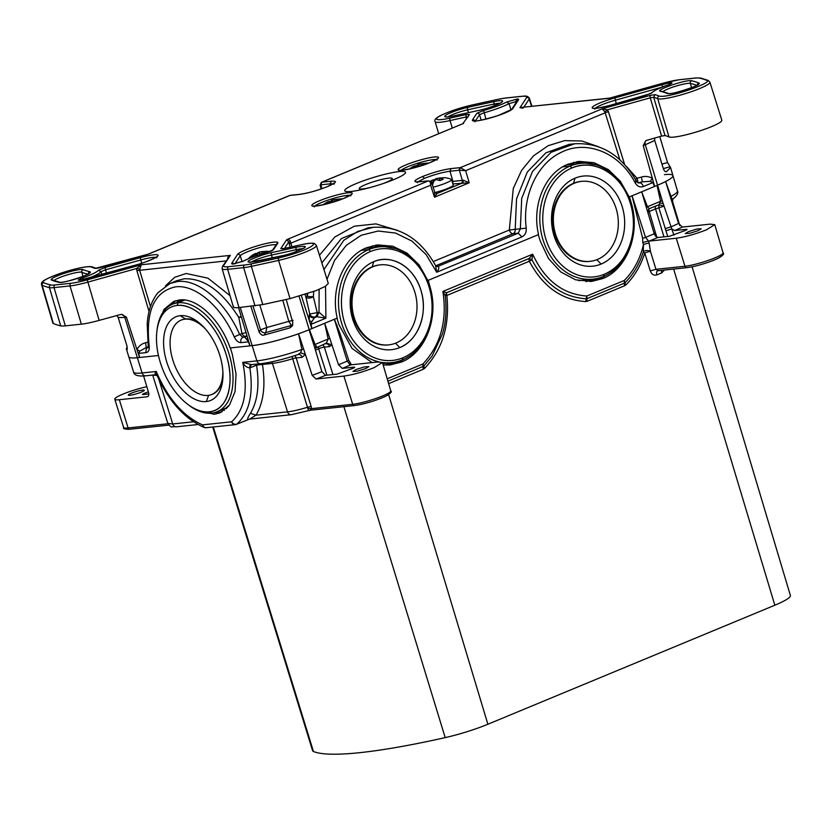 <?xml version="1.0" encoding="UTF-8"?>
<svg xmlns="http://www.w3.org/2000/svg" width="832" height="832" viewBox="0 0 832 832"><rect width="100%" height="100%" fill="white"/><g stroke="black" fill="none" stroke-linecap="round" stroke-linejoin="round"><path stroke-width="1.25" d="M181.272 299.853A60.33 34.778 -112.5 0 0 180.097 301.059M224.713 408.606A60.33 34.778 -112.5 0 0 226.418 408.626M227.604 406.505A58.219 33.561 -112.5 0 0 228.467 406.39M184.288 299.978A58.219 33.561 -112.5 0 0 183.633 300.498M384.769 365.113A60.33 48.599 84 0 0 390.406 363.241A60.33 48.599 84 0 0 391.82 362.627M379.631 246.834A60.33 48.599 84 0 0 372.237 245.877M373.235 248.04A58.219 46.894 84 0 0 365.071 248.414A58.219 46.894 84 0 1 366.943 248.175L379.413 246.854A58.219 46.894 84 0 0 368.753 249.579A58.219 46.894 84 0 0 355.836 348.119A58.219 46.894 84 0 0 379.049 361.889A58.219 46.894 -96 0 1 355.836 348.119A58.219 46.894 -96 0 1 368.753 249.579A58.219 46.894 -96 0 1 429.458 286.53A58.219 46.894 -96 0 1 402.272 359.923A58.219 46.894 84 0 0 431.111 293.103A58.219 46.894 84 0 0 379.413 246.854M382.699 363.418A58.219 46.894 84 0 0 385.32 362.783M188.115 404.602A58.219 33.561 -112.5 0 0 211.619 413.13A58.219 33.561 -112.5 0 0 217.162 411.736A58.219 33.561 -112.5 0 0 227.635 349.7A58.219 33.561 -112.5 0 0 178.1 302.786L184.746 300.03L178.1 302.786A58.219 33.561 -112.5 0 0 172.557 304.19A58.219 33.561 -112.5 0 0 157.082 329.784M361.369 250.359L368.753 249.579L361.369 250.359M315.12 349.045L321.88 371.644L325.52 375.346L337.116 374.119L352.269 368.586C354.817 367.598 355.347 367.13 353.86 367.182L342.264 368.399L350.875 364.832L377.874 361.982L382.418 362.492A58.219 46.894 84 0 0 391.612 362.648A58.219 46.894 84 0 0 402.272 359.923A58.219 46.894 -96 0 1 382.429 362.502L374.15 367.63C363.054 371.998 352.966 374.806 343.907 376.074L316.004 379.018L312.187 375.357L305.365 354.38L300.529 352.799L297.794 354.64C299.79 354.068 301.267 354.952 302.203 357.292L305.365 354.38L303.628 349.024L301.881 349.492L300.529 352.799M156.957 330.637L157.186 328.91A58.219 33.561 67.5 0 1 178.1 302.786L177.112 305.458A56.098 32.334 -112.5 0 0 172.702 388.222A56.098 32.334 -112.5 0 0 209.414 411.788A56.098 32.334 -112.5 0 0 226.325 355.139A56.098 32.334 -112.5 0 0 177.112 305.458C194.553 302.869 218.15 326.685 226.325 355.139C235.414 383.5 227.302 410.654 209.414 411.788L211.619 413.13A58.219 33.561 67.5 0 1 188.802 405.142L187.429 404.092A56.098 32.334 67.5 0 1 172.702 388.222A56.098 32.334 67.5 0 1 156.957 330.637A56.098 32.334 67.5 0 1 177.112 305.458L178.1 302.786A58.219 33.561 67.5 0 1 229.174 354.349A58.219 33.561 67.5 0 1 211.619 413.13L209.414 411.788A56.098 32.334 67.5 0 1 187.429 404.092M402.917 357.791L402.272 359.923L402.917 357.791A56.098 45.188 -96 0 1 358.166 346.414A56.098 45.188 -96 0 1 370.604 251.462L368.753 249.579L370.604 251.462A56.098 45.188 -96 0 1 429.104 287.061A56.098 45.188 -96 0 1 402.917 357.791A56.098 45.188 84 0 0 429.104 287.061A56.098 45.188 84 0 0 370.604 251.462A56.098 45.188 84 0 0 358.166 346.414A56.098 45.188 84 0 0 402.917 357.791M176.665 382.522A45.302 26.114 -112.5 0 0 206.305 401.554A45.302 26.114 -112.5 0 0 219.96 355.815A45.302 26.114 -112.5 0 0 180.222 315.692A45.302 26.114 -112.5 0 0 176.665 382.522A45.302 26.114 -112.5 0 0 206.305 401.554A45.302 26.114 -112.5 0 0 222.581 381.222A45.302 26.114 -112.5 0 0 197.974 321.901A45.302 26.114 -112.5 0 0 180.222 315.692A45.302 26.114 -112.5 0 0 176.665 382.522M363.667 338.374A45.302 36.494 84 0 0 399.807 347.558A45.302 36.494 84 0 0 420.95 290.441A45.302 36.494 84 0 0 373.714 261.695A45.302 36.494 84 0 0 363.667 338.374A45.302 36.494 84 0 0 399.807 347.558C418.257 340.569 428.397 313.186 420.95 290.441C414.45 267.301 391.81 253.521 373.714 261.695A45.302 36.494 84 0 0 363.667 338.374M199.67 323.274A40.217 23.182 -112.5 0 0 185.515 318.916L180.222 315.692L185.515 318.916A40.217 23.182 -112.5 0 0 181.532 319.946M208.603 395.346L206.305 401.554L208.603 395.346M212.347 394.254A40.217 23.182 -112.5 0 0 222.81 379.059M379.808 264.909A40.217 32.396 84 0 0 372.185 266.822L373.714 261.695L372.185 266.822A40.217 32.396 84 0 0 363.262 334.901A40.217 32.396 84 0 0 388.232 344.916M395.502 343.21L399.807 347.558L395.502 343.21M586.092 281.611A60.33 48.599 84 0 0 591.739 279.739A60.33 48.599 84 0 0 593.154 279.126M580.965 163.332A60.33 48.599 84 0 0 573.56 162.375M574.558 164.528A58.219 46.894 84 0 0 566.394 164.913A58.219 46.894 84 0 1 568.266 164.663L580.746 163.353A58.219 46.894 84 0 0 570.076 166.078A58.219 46.894 84 0 0 557.17 264.618A58.219 46.894 84 0 0 592.935 279.146A58.219 46.894 84 0 0 603.606 276.422A58.219 46.894 84 0 0 632.445 209.602A58.219 46.894 84 0 0 580.746 163.353M592.935 279.146L580.455 280.457A58.219 46.894 84 0 1 578.552 280.613A58.219 46.894 84 0 0 586.643 279.282M562.702 166.858L570.076 166.078A58.219 46.894 -96 0 1 630.781 203.029A58.219 46.894 -96 0 1 603.606 276.422A58.219 46.894 -96 0 1 557.17 264.618A58.219 46.894 -96 0 1 570.076 166.078L562.702 166.858M604.24 274.279L603.606 276.422L604.24 274.279A56.098 45.188 -96 0 1 559.499 262.912A56.098 45.188 -96 0 1 571.938 167.95L570.076 166.078L571.938 167.95C594.339 157.841 622.388 174.907 630.427 203.559C639.642 231.722 627.089 265.626 604.24 274.279A56.098 45.188 84 0 0 630.427 203.559A56.098 45.188 84 0 0 571.938 167.95A56.098 45.188 84 0 0 559.499 262.912A56.098 45.188 84 0 0 604.24 274.279M601.13 264.056A45.302 36.494 84 0 0 622.284 206.939A45.302 36.494 84 0 0 575.047 178.183A45.302 36.494 84 0 0 565.001 254.862A45.302 36.494 84 0 0 601.13 264.056A45.302 36.494 84 0 0 622.284 206.939A45.302 36.494 84 0 0 575.047 178.183A45.302 36.494 84 0 0 565.001 254.862A45.302 36.494 84 0 0 601.13 264.056L596.835 259.709L601.13 264.056M581.131 181.407A40.217 32.396 84 0 0 573.518 183.31L575.047 178.183L573.518 183.31A40.217 32.396 84 0 0 564.595 251.399A40.217 32.396 84 0 0 589.555 261.404M221.468 409.947L224.338 410.384M389.012 365.009L393.994 362.326M398.029 361.41L393.411 364.062M214.178 412.693L221.957 411.913M196.737 410.082L214.271 414.294L220.002 412.849L229.486 405.038L235.05 391.57L236.049 374.046L232.367 354.536L230.381 347.932L252.148 345.634C264.794 344.042 280.27 340.09 298.563 333.767L303.628 349.024M377.374 244.941L366.61 247.738C343.71 256.526 330.179 288.922 337.241 318.063L309.057 329.753A42.338 5.824 163.1 0 1 298.657 333.736M298.563 333.767L301.891 349.492A42.193 5.814 -16.9 0 1 256.901 360.88L252.148 345.634C265.044 344.417 292.313 336.804 309.057 329.753L314.839 348.098L316.066 345.686L315.058 344.448L313.934 345.072M324.698 323.263L329.826 338.478L328.162 339.009L324.698 323.263L309.317 329.649M324.782 323.232L334.433 319.228L340.194 334.017M372.102 362.596L352.04 348.431L338.998 324.771L336.939 318.188L334.433 319.228M671.226 199.67L671.871 198.775L665.631 181.584L678.569 223.392L682.334 227.074L710.226 224.13L714.771 224.64L706.503 229.788C695.396 234.146 685.318 236.964 676.25 238.222L649.262 241.072A4.233 2.444 67.5 0 1 648.513 240.978L645.538 237.401L642.647 238.316L632.008 195.801L629.512 196.841L631.394 203.497C640.588 233.636 626.891 269.381 602.628 278.595L591.583 281.414L575.63 279.833L560.747 271.939L548.548 258.606L540.332 241.27L538.262 234.686L428.178 280.342L430.061 286.998C439.254 317.138 425.568 352.882 401.294 362.097L390.25 364.926L383.167 365.019M329.826 338.478L338.52 364.749L347.214 361.14L336.263 325.478L337.033 325.031M334.35 319.259L336.263 325.478M315.162 349.18L299.083 296.317M388.69 365.05L398.174 362.43L406.068 358.114M647.878 212.566L654.233 233.792L645.538 237.401L632.091 195.77L641.67 191.797L647.878 212.566L649.251 211.515A4.233 2.444 67.5 0 1 649.095 208.728L647.4 206.596L641.67 191.797M648.502 240.978L642.814 242.57L643.458 244.66A4.233 0.634 163 0 1 649.147 243.069L648.502 240.978M676.25 238.222L684.986 266.25A2.122 1.706 84 0 0 686.806 267.675C696.883 266.167 707.096 263.162 717.454 258.648C722.779 255.726 724.651 253.781 723.07 252.824A22.246 3.068 163.1 0 1 714.896 257.899A22.246 3.068 163.1 0 1 687.419 265.918A22.246 3.068 163.1 0 1 684.986 266.25L655.97 269.308L650.291 270.91L644.769 253.032C640.734 265.772 634.442 276.39 625.882 284.908A4.233 2.101 45.4 0 1 625.05 282.693L624.229 280.509L586.789 296.036C562.827 294.31 544.783 280.363 532.678 254.186L529.173 258.471A4.233 2.444 67.5 0 0 529.329 261.258L446.846 295.464L445.224 295.734L442.894 291.429L446.69 292.677L445.224 295.734C446.836 310.045 445.858 322.889 442.302 334.266L431.943 356.304L423.79 366.132L422.968 363.938C440.69 344.916 447.335 320.746 442.894 291.429L532.678 254.186L531.939 259.771L529.329 261.258C542.838 286.634 561.631 300.071 585.718 301.558L587.174 301.288A4.233 2.444 67.5 0 1 586.976 298.657A2.725 2.194 -95.6 0 1 586.258 298.792L586.789 296.036L586.976 298.657L624.416 283.13L624.229 280.509C633.62 271.086 640.026 259.137 643.458 244.66L643.292 251.878L644.769 253.032A4.233 0.624 162.8 0 1 650.458 251.43L649.147 243.069M349.43 364.385A4.233 0.593 163.8 0 1 350.834 363.678L351.156 364.801M350.875 364.832A4.233 2.444 67.5 0 1 350.126 364.738L347.214 361.14L348.712 360.235L340.194 334.027L339.082 334.662M318.375 346.84L318.646 348.754A4.233 0.655 162.6 0 1 324.324 347.121L329.576 346.57L331.947 344.885L326.352 343.117L328.162 339.009L315.058 344.448L309.4 329.618M342.264 368.399L338.52 364.749M326.352 343.117L315.401 348.223L316.67 347.131L316.066 345.686M206.939 427.513C204.942 428.085 203.466 427.201 202.53 424.861L204.173 427.44A4.233 4.233 0 0 0 206.159 427.71L235.258 424.653A4.233 3.411 -96 0 0 236.038 424.455A4.233 2.434 -113.1 0 0 236.444 424.351A4.233 2.434 -113.1 0 0 236.798 424.133C249.309 412.89 253.666 394.15 249.87 367.921L251.316 364.582L242.757 362.367L256.901 360.88A4.233 3.411 84 0 0 260.52 363.73C270.733 362.492 283.358 359.403 298.428 354.474L297.794 354.64M663.957 236.85L655.543 208.905L649.251 211.515L655.429 232.742L654.233 233.792L655.512 236.205L657.873 237.494L669.469 236.278L684.622 230.734C687.159 229.746 687.7 229.278 686.213 229.33L674.617 230.547L671.934 228.946L665.933 230.724L658.84 207.771L659.027 204.724L649.095 208.728L647.525 211.39M354.713 367.276L353.86 367.182L354.068 367.817M365.799 368.514L357.531 371.114L352.914 371.446L355.971 369.543L364.229 366.943L368.867 366.6L365.799 368.514M250.91 364.676L260.52 363.73M687.066 229.424L686.213 229.33L686.421 229.975M698.152 230.662L689.884 233.262L685.266 233.605L688.324 231.702L696.582 229.102L701.21 228.758L698.152 230.662M212.701 427.024L312.614 750.745A42.338 5.824 -16.9 0 0 313.446 751.494A254.03 34.975 -16.9 0 0 359.767 752.669A254.03 34.975 -16.9 0 0 445.203 737.62A42.338 5.824 -16.9 0 0 487.874 724.246L774.842 605.218A42.338 5.824 -16.9 0 0 790.4 595.535L692.099 266.812M249.465 419.11L291.158 414.721A4.233 3.411 -96 0 1 287.529 411.871C292.75 411.268 299.458 409.718 307.642 407.222L311.137 406.422L311.584 408.626L307.798 408.356L292.708 358.717C284.45 361.223 277.68 362.783 272.418 363.397L262.434 364.447A4.233 3.411 84 0 0 262.059 363.542M311.137 406.422L296.171 357.926A4.233 0.624 162.8 0 0 292.708 358.717L292.053 356.512M387.93 381.212L423.79 366.132L424.622 368.337C442.51 349.43 449.914 325.146 446.846 295.464A4.233 2.444 67.5 0 1 446.815 295.339A4.233 2.444 67.5 0 1 446.69 292.677L529.173 258.471L531.939 259.771C544.898 284.315 563.004 297.315 586.258 298.792L585.718 301.558M667.732 236.454L665.933 230.724M655.387 206.118A4.233 2.444 67.5 0 0 655.543 208.905L663.998 206.149L659.027 204.724L660.514 201.167L657.051 185.422L641.753 191.766M672.121 202.54L672.526 201.344L679.817 225.711M625.882 284.908L624.603 285.761A4.233 2.444 67.5 0 1 624.416 283.13A2.725 2.194 -95.6 0 0 625.05 282.693C633.318 274.456 639.392 264.191 643.292 251.878A4.233 2.246 -177 0 1 650.458 251.43L655.97 269.308L658.164 270.629M673.899 235.165L662.178 200.626L646.277 207.22M671.871 198.775L671.84 199.503C674.669 198.047 679.203 193.7 677.456 190.923A42.193 5.814 163.1 0 1 670.966 196.404L670.374 196.903M665.621 181.532A42.338 5.824 163.1 0 1 657.384 185.276L654.618 186.43L653.463 182.291L652.839 182.603L654.566 186.451L629.21 196.966L620.412 181.366L608.317 169.582L594.058 162.708L579.01 161.408L567.944 164.237C545.033 173.025 531.502 205.421 538.564 234.562L427.877 280.467L419.089 264.878L406.983 253.084L392.735 246.21L377.676 244.91M143.634 375.991L148.585 392.579C149.136 395.023 148.678 396.427 147.212 396.781L147.774 396.614M148.169 396.323A47.341 6.521 163.1 0 0 147.212 396.781L119.319 399.724A22.506 3.099 -16.9 0 1 114.774 399.225A22.506 3.099 -16.9 0 1 123.042 394.077A22.506 3.099 -16.9 0 1 146.827 386.724M148.356 391.82L144.924 393.12C142.376 394.108 141.846 394.576 143.333 394.524L142.48 394.43M144.924 393.12L145.267 394.326M148.824 393.952L143.333 394.524M131.394 393.193A8.341 1.144 163.1 0 1 139.641 390.593A8.341 1.144 163.1 0 1 144.279 390.25A8.341 1.144 163.1 0 1 141.222 392.163A8.341 1.144 163.1 0 1 132.943 394.763A8.341 1.144 163.1 0 1 128.326 395.096A8.341 1.144 163.1 0 1 131.394 393.193M662.178 200.626L657.384 185.276A42.338 5.824 -16.9 0 0 672.942 175.604A42.338 5.824 -16.9 0 0 664.394 174.647M343.907 376.074L352.695 404.3L311.584 408.626L310.17 410.176C309.13 411.008 308.339 410.394 307.798 408.356M157.154 375.617L155.834 374.743L145.735 375.814A4.233 3.411 -96 0 1 142.106 372.965A42.193 5.814 163.1 0 1 133.588 372.029L128.804 356.782A42.338 5.824 -16.9 0 0 137.363 357.718L124.758 317.283A4.233 3.411 84 0 0 121.576 314.423L126.381 317.106L138.195 353.413L146.141 352.612C148.585 352.082 149.583 349.835 149.167 345.873L148.179 345.207L147.202 323.648C148.086 311.022 151.601 300.768 157.758 292.885L170.092 283.442L177.549 281.559C198.276 278.762 225.482 301.954 239.616 334.454L234.25 336.908C236.132 340.725 238.368 342.628 240.958 342.628L248.362 341.848L249.985 345.862L248.758 341.765L246.948 339.841L247.603 337.896L247.853 338.707M156.499 374.556C154.69 374.629 154.596 373.599 156.25 371.467L142.106 372.965L137.363 357.718L158.454 355.503L139.568 357.49L138.736 353.392L139.807 351.114L136.937 349.544C138.871 345.956 141.742 343.699 145.548 342.774L146.266 347.506L139.807 351.114M590.335 281.507L595.317 278.814M594.745 280.561L599.352 277.898M249.621 419.068L247.728 419.598C247.27 418.891 248.186 416.78 250.463 413.296L256.006 415.189L249.621 419.068L236.798 424.133A4.233 3.422 -129.2 0 1 231.639 421.803C244.566 409.874 248.279 390.062 242.757 362.367C244.348 365.706 246.709 367.567 249.85 367.931M271.627 361.868A4.233 3.411 84 0 1 272.418 363.397L287.529 411.871L256.006 415.189C263.557 402.407 265.699 385.497 262.434 364.447L256.547 365.154C259.646 385.122 257.618 401.17 250.463 413.296M204.173 427.44C184.652 418.85 168.958 401.534 157.102 375.492L156.25 371.467C167.794 398.528 183.227 416.333 202.53 424.861L231.639 421.803A4.233 3.411 -96 0 0 235.258 424.653A4.233 4.233 0 0 0 236.444 424.351L249.475 419.11M665.673 181.501A42.338 5.824 -16.9 0 0 672.942 175.604L670.582 167.554L666.37 171.725M655.429 232.742L656.219 235.196A4.233 0.551 -15.9 0 0 655.127 235.685M316.67 347.131L315.463 347.984M607.402 274.602L599.508 278.918L590.013 281.549M576.888 161.689L582.223 163.228M587.101 163.218L581.963 161.564M240.24 307.445L252.148 345.634L230.142 347.953C220.345 319.571 196.997 297.482 179.442 299.967L173.701 301.423L164.133 309.254L158.392 322.754M311.886 328.588L311.106 324.345L311.771 321.745L314.496 317.678C312 318.126 310.253 317.179 309.265 314.829L309.317 320.674L311.771 321.745M169.603 305.718L175.739 300.706M176.987 302.349L178.651 300.071M636.438 181.21L638.862 183.019L642.034 181.834L650.312 181.334L652.839 182.603L643.344 186.534C640.047 187.616 637.322 186.399 635.201 182.915C619.632 152.578 586.092 139.038 560.466 152.734C536.817 164.133 522.153 196.425 526.23 228.103L520.354 228.79L521.716 198.338L532.511 171.475L551.075 152.308L574.558 143.78C600.704 142.428 621.338 154.898 636.438 181.21L635.554 181.012C636.886 180.96 636.771 181.594 635.201 182.915M139.568 357.49L138.195 353.413M246.948 335.702A4.233 4.139 33.4 0 1 244.816 337.126L246.948 339.841M574.558 143.78L569.338 144.331L545.865 152.859L527.311 172.016L516.537 198.89L515.195 229.33L520.354 228.79L518.222 233.189L521.924 236.902C525.065 235.3 526.5 232.367 526.23 228.103M139.526 357.49L137.363 357.718A42.338 5.824 -16.9 0 1 128.804 356.782L126.298 348.774L127.192 349.513M246.896 335.504A4.233 4.139 33.4 0 1 245.336 336.336A4.233 2.444 -112.5 0 1 241.966 333.486L238.774 317.418C221.905 290.93 203.715 278.065 184.205 278.793L176.748 280.675L170.092 283.442M320.091 185.099L320.83 184.839A4.233 0.572 -15.8 0 0 320.85 184.829A2.122 1.706 -96 0 1 321.849 182.198L320.091 185.099L321.183 188.947M321.454 182.291L463.601 123.396L321.838 182.198L331.209 181.21C337.834 180.804 336.669 182.572 327.714 186.514L327.34 186.67M147.202 254.498L147.93 254.28M311.823 328.609L310.534 324.532L325.915 318.198L316.898 316.69L319.051 312.291L325.915 318.198L325.53 286.25M310.534 324.532L301.371 295.651M309.265 314.829L309.795 314.028A4.233 4.139 -146.6 0 0 315.026 316.888L314.496 317.678L316.898 316.69L315.026 316.888A4.233 3.411 -96 0 0 317.19 312.489L313.352 296.608A4.233 1.82 168.4 0 1 309.234 298.054A4.233 1.82 168.4 0 1 305.926 297.274L309.795 314.028L319.03 312.291L319.124 289.39M286.208 299.489L292.791 322.566L292.209 326.061L289.775 327.922L291.387 325.468A4.233 4.139 33.4 0 0 292.791 324.771M293.155 320.299L288.798 321.37L291.387 325.468L265.762 332.623L266.833 327.496L260.541 329.805A4.233 4.139 -146.6 0 0 265.762 332.623L264.15 335.067L289.775 327.922M264.15 335.067C262.361 335.712 260.686 334.672 259.116 331.958L250.838 306.332M291.938 246.782L290.628 242.122C290.014 240.063 288.704 239.242 286.707 239.647L280.821 248.57L283.972 248.55L300.144 244.951A2.122 0.988 77.3 0 0 299.998 245.003C323.96 239.366 313.456 248.435 287.747 255.59A25.418 3.505 163.1 0 1 278.866 257.878A2.122 0.988 77.3 0 0 278.595 260.406A27.539 3.796 163.1 0 0 288.205 257.93A27.539 3.796 163.1 0 0 316.389 245.419L328.307 283.452L325.406 286.322L316.316 290.545L290.035 298.626L262.777 304.585L238.992 307.57C234.562 308.017 232.742 307.57 233.532 306.238M266.781 252.533L266.687 252.554A25.438 3.505 163.1 0 0 243.526 261.061A2.122 1.695 -117.7 0 0 243.152 261.196L233.584 263.983A2.122 1.976 94.7 0 0 233.584 263.983L233.584 263.983A2.122 1.976 94.7 0 0 232.804 264.087A16.9 2.33 163.1 0 1 231.785 263.203A2.122 2.07 33.4 0 1 234.052 263.962M272.272 250.598L266.729 252.522C256.88 255.33 249.028 258.222 243.152 261.196L243.152 261.196A2.122 1.695 -117.7 0 0 242.892 261.373M87.235 279.833A25.418 3.505 163.1 0 1 71.022 283.275A2.122 1.706 84 0 0 70.034 285.927A27.539 3.796 163.1 0 0 87.599 282.194L136.625 268.507L141.232 264.763L87.235 279.833L99.143 320.393A27.893 3.838 163.1 0 1 81.349 324.168L65.343 325.853A27.893 3.838 163.1 0 1 60.694 325.863A453.242 62.4 163.1 0 1 53.383 323.544A27.893 3.838 163.1 0 1 52.853 323.055L41.6 284.814C40.82 281.923 42.661 280.072 59.353 273.728C71.937 269.287 88.899 265.262 92.633 267.051A2.122 2.07 113.2 0 0 91.187 266.989A399.932 55.058 163.1 0 0 95.254 268.414A2.122 2.049 106.1 0 1 96.304 268.351M150.467 306.592L139.558 270.026L141.232 264.763L230.329 255.382L223.683 265.46A2.122 2.07 -146.6 0 0 222.529 266.302L222.102 268.705L233.355 306.946M226.075 260.926L136.864 270.608L136.625 268.507L139.516 268.975M452.951 183.924L469.206 182.801L434.502 197.194L437.102 193.482L434.866 192.556A14.612 2.007 -16.9 0 0 453.284 185.016L451.339 179.317A22.859 22.859 0 0 0 443.914 177.663L439.036 178.225L443.186 179.265L439.993 180.586L435.843 179.546L431.527 182.946M430.674 182.156L428.47 180.846C429.998 181.064 430.706 182.52 430.602 185.214L431.631 182.603L428.459 180.846L286.707 239.647L288.714 241.998L284.492 248.404M604.854 111.79L602.139 108.815L607.464 109.793L604.854 111.79L619.83 159.692M646.745 140.317L661.586 136.105L650.26 97.843L653.692 97.282A397.81 54.766 163.1 0 1 657.738 98.696A27.539 3.796 163.1 0 0 661.554 98.935A27.539 3.796 163.1 0 0 691.694 91.562A27.539 3.796 163.1 0 0 709.914 82.202L721.833 120.234A27.893 3.838 163.1 0 1 698.443 131.342A27.893 3.838 163.1 0 1 668.99 136.937A397.457 54.725 -16.9 0 0 665.018 135.543L653.692 97.282L655.054 94.63L649.906 95.482L650.26 97.843L607.464 109.793L608.421 111.686A4.233 0.541 -17 0 0 605.436 112.694L465.65 170.674L460.377 167.617L450.996 168.605C442.478 169.79 433.014 172.432 422.583 176.53L424.434 178.37L417.903 181.844M610.22 97.968L663.104 83.19L679.671 79.674A2.122 1.706 -96 0 0 679.286 79.768L695.292 78.083A2.122 1.706 -96 0 1 695.677 77.99L679.671 79.674M663.104 83.19L609.076 98.29L521.019 107.442M523.203 108.17L519.979 107.671L526.614 97.583A2.122 2.07 -146.6 0 1 529.235 99.008L523.879 107.141M227.677 259.698C227.354 257.514 228.238 256.079 230.329 255.382L222.529 266.302M307.642 293.686L307.455 296.41L305.926 297.274L305.063 294.518M354.38 287.456A16.931 2.33 163.1 0 1 353.85 287.602M659.776 136.614L667.534 162.562L670.582 167.554M666.068 171.766L666.64 171.61C665.423 172.11 664.342 171.184 663.395 168.844L654.69 140.338L654.722 138.029M517.504 98.956L506.771 101.982L509.07 103.615L516.214 101.598A2.122 1.976 -85.3 0 1 517.504 98.956A16.9 2.33 163.1 0 1 518.513 99.85L512.71 108.659A21.133 2.912 163.1 0 1 510.026 110.635A21.133 2.912 163.1 0 1 486.086 119.09A21.133 2.912 163.1 0 1 472.534 119.87L476.871 113.287L483.621 110.49L485.961 119.09M351.187 191.464A31.751 4.368 -16.9 0 0 402.626 175.313A31.751 4.368 -16.9 0 0 399.121 171.579A31.751 4.368 -16.9 0 0 358.114 182.811A31.751 4.368 -16.9 0 0 348.868 191.641A31.751 4.368 -16.9 0 0 351.187 191.464M610.022 105.383L645.164 95.576L651.934 92.768A25.438 3.505 163.1 0 1 668.002 85.01A2.122 0.614 -109.3 0 0 667.909 85.02A2.122 0.614 -109.3 0 0 667.836 85.062M662.418 87.058L662.074 84.729A16.9 2.33 163.1 0 1 669.521 82.95L668.938 85.519M101.868 274.487L100.974 271.69L98.363 270.275A25.438 3.505 163.1 0 1 82.306 278.044A2.122 0.614 70.7 0 1 83.377 279.521M81.224 280.01L80.787 280.093C77.043 280.582 77.542 279.895 82.306 278.044M290.254 247.146L289.286 244.057L290.815 243.194L430.602 185.214L434.502 197.194L434.574 192.192L437.102 193.482L462.904 182.79L463.382 180.242L469.206 182.801L465.65 170.674L459.389 170.248L460.377 167.617L602.139 108.815L649.906 95.482M469.477 114.483L462.831 123.656L469.477 114.483L466.336 114.504L465.972 117.042L468.073 117.031M647.681 139.984L645.757 140.816L643.198 145.558L653.463 182.291M661.586 136.105L665.018 135.543M290.628 242.122L288.714 241.998L289.286 244.057M241.134 316.202L238.774 317.418L241.415 317.138M127.223 346.923L126.298 348.774M127.286 349.45L126.942 345.873L118.154 317.387L116.813 315.463M436.862 266.479L438.308 266.334C439.296 267.654 438.755 269.63 436.706 272.251L435.562 265.564M238.576 307.611L248.758 341.765M99.143 320.393L120.838 314.454M300.071 194.355A2.122 1.706 84 0 0 299.697 194.345L290.316 195.333A2.122 1.706 84 0 0 289.942 195.437L299.312 194.449C307.819 193.253 317.294 190.611 327.714 186.514M516.703 101.681A14.778 2.038 163.1 0 0 516.214 101.598L516.391 102.159M475.405 120.9L479.482 114.702L483.974 112.83A27.56 3.796 163.1 0 0 509.07 103.615L510.973 109.959M577.45 161.606L596.357 164.944M323.95 269.558L343.793 240.302L357.76 231.431L373.225 227.292C399.755 225.961 420.545 238.742 435.604 265.637L437.528 266.531A4.233 3.411 84 0 0 438.277 266.334M373.225 227.292L368.035 227.833L341.463 238.534L321.859 262.891M313.758 291.533L313.352 296.608A4.233 0.53 -176.9 0 1 307.455 296.41L306.696 293.998M240.958 342.628C240.427 340.132 241.082 338.364 242.944 337.324L239.616 334.454L241.966 333.486A4.233 0.759 166.6 0 0 246.022 332.571M635.461 179.421L637.052 178.287L626.35 166.4M638.154 182.915L642.034 181.834A4.233 0.686 74.4 0 0 641.326 177.102L637.052 178.287A4.233 0.686 74.4 0 1 637.842 182.759M650.312 181.334L652.371 178.381C648.835 176.363 645.154 175.937 641.326 177.102M628.659 197.028L629.21 196.966M385.767 246.73L380.65 245.076M375.565 245.19L380.9 246.73M427.326 280.53L427.877 280.467M376.095 245.107L395.034 248.446M414.69 167.669L416.998 166.046L421.325 165.714M409.375 168.99A29.744 29.744 0 0 1 413.421 166.442L414.773 165.87M415.095 166.13L415.646 166.941M421.231 165.682L420.659 163.8L415.074 166.109M424.986 163.342L420.389 163.862A29.744 12.802 76.9 0 1 420.42 163.852A29.744 12.802 76.9 0 0 420.42 163.852A29.744 29.744 0 0 0 418.413 164.393L417.81 164.59L418.111 165.589M423.124 165.121L422.625 164.039L423.155 163.54L427.086 163.082M422.625 164.039L423.155 163.54M422.802 164.07L424.944 164.497M411.538 168.48L414.263 166.452L414.638 167.679M323.086 204.776A29.744 29.744 0 0 1 327.132 202.228L328.484 201.656L328.359 203.476L330.72 201.833L335.036 201.5M328.484 201.656L325.26 204.266M334.942 201.479L334.37 199.586L328.796 201.895L329.368 202.727M338.697 199.129L334.11 199.649A29.744 12.802 76.9 0 1 334.142 199.638A29.744 12.802 76.9 0 0 334.142 199.638A29.744 29.744 0 0 0 332.124 200.179L331.531 200.377L331.833 201.375M336.835 200.907L336.336 199.826L336.866 199.326L340.798 198.869M336.336 199.826L336.866 199.326M336.513 199.857L338.655 200.283M265.824 252.824L261.685 251.784L266.552 251.233A22.859 22.859 0 0 1 269.63 251.597M262.631 254.155L258.482 253.115L254.166 256.516L251.67 256.776L255.986 253.375L254.27 254.072A22.859 22.859 0 0 0 248.342 258.794M255.913 253.874L259.189 252.044L262.974 251.472M262.298 253.822L261.685 251.784M256.339 254.53L255.986 253.375M259.542 253.219L259.189 252.044M433.108 187.169A14.612 2.007 -16.9 0 0 450.497 180.835L451.63 179.577M433.274 180.305L436.55 178.485L440.336 177.913M439.722 180.471L439.036 178.225M431.538 180.554L433.347 179.806L430.914 181.449M433.701 180.96L433.347 179.806M436.904 179.65L436.55 178.485M205.431 328.994A40.217 23.182 -112.5 0 0 184.881 319.176A40.217 23.182 -112.5 0 0 181.054 320.143A40.217 23.182 -112.5 0 0 181.719 378.518A40.217 23.182 -112.5 0 0 208.042 395.418A40.217 23.182 -112.5 0 0 211.869 394.451A40.217 23.182 -112.5 0 0 222.841 370.947M212.025 394.378A40.217 23.182 -112.5 0 0 212.191 394.316A40.217 23.182 -112.5 0 0 222.976 375.773M202.114 325.478A40.217 23.182 -112.5 0 0 185.193 319.051A40.217 23.182 -112.5 0 0 181.366 320.008A40.217 23.182 -112.5 0 0 181.21 320.081M565.094 251.347A40.217 32.396 -96 0 1 574.018 183.258A40.217 32.396 84 0 1 581.381 181.376L581.63 181.355A40.217 32.396 84 0 0 574.267 183.238A40.217 32.396 -96 0 0 565.344 251.316A40.217 32.396 -96 0 0 590.054 261.352L589.805 261.383A40.217 32.396 -96 0 1 565.094 251.347M581.63 181.355A40.217 32.396 84 0 1 617.344 213.304A40.217 32.396 84 0 1 597.428 259.47A40.217 32.396 -96 0 1 590.054 261.352M380.182 264.878A40.217 32.396 84 0 0 380.058 264.888A40.217 32.396 84 0 0 372.684 266.77A40.217 32.396 84 0 0 363.761 334.849A40.217 32.396 84 0 0 388.482 344.885A40.217 32.396 84 0 0 388.606 344.874M396.094 342.982A40.217 32.396 84 0 0 416.021 296.816A40.217 32.396 84 0 0 380.307 264.857A40.217 32.396 84 0 0 372.934 266.739A40.217 32.396 84 0 0 364.01 334.828A40.217 32.396 84 0 0 388.731 344.864A40.217 32.396 84 0 0 396.094 342.982M435.708 265.803L513.022 233.73A4.233 3.411 84 0 0 513.479 233.49A4.233 3.411 84 0 0 515.195 229.33L509.319 230.017A4.233 2.444 67.5 0 0 513.022 233.73L518.222 233.189L437.528 266.531M348.712 360.235L350.834 363.678M424.622 368.337L423.197 369.304L422.812 364.042L387.223 378.81M642.814 242.57L642.647 238.316M321.88 371.644A43.108 5.938 163.1 0 1 312.187 375.357M325.52 375.346A47.341 6.521 163.1 0 1 316.004 379.018M649.262 241.072L657.873 237.494M423.197 369.304L388.648 383.635M682.334 227.074A47.341 6.521 163.1 0 1 674.617 230.547M487.874 724.246L388.638 394.597M774.842 605.218L673.65 269.058M656.822 237.276L656.219 235.196M661.502 270.338A4.233 2.444 -112.5 0 0 661.71 272.886L664.446 270.026M661.71 272.886L656.874 274.893C653.879 275.735 651.685 274.414 650.291 270.91M624.603 285.761L587.174 301.288M445.203 737.62L343.897 406.682M291.158 414.721L310.482 410.197L354.328 405.579A1.903 1.539 84 0 1 352.695 404.3A22.246 3.058 -16.9 0 0 355.836 403.853A22.246 3.058 -16.9 0 0 382.595 395.949A22.246 3.058 -16.9 0 0 390.77 390.874L382.418 362.492M302.203 357.292L296.171 357.926A4.233 3.411 84 0 0 294.653 355.701M720.959 254.977A20.134 2.766 163.1 0 1 712.483 260.738A20.134 2.766 163.1 0 1 689.385 267.28M657.758 270.733L657.758 270.733A4.233 2.444 -112.5 0 0 656.874 274.893M388.991 392.818A20.342 2.798 163.1 0 1 380.255 398.57A20.342 2.798 163.1 0 1 357.552 405.08M678.569 223.392A43.108 5.938 163.1 0 1 670.862 226.897L665.309 228.602M193.44 421.782L172.744 423.956L158.798 379.215M176.374 426.806A4.233 3.411 -96 0 1 172.744 423.956L167.825 423.415C172.245 429.01 170.768 426.109 176.374 426.806L197.985 424.528M119.319 399.724L128.118 427.939A1.903 1.539 84 0 0 129.75 429.229C124.904 429.322 122.855 428.73 123.625 427.45A22.246 3.058 -16.9 0 0 125.726 428.074A22.246 3.058 -16.9 0 0 128.118 427.939L167.939 423.748M643.198 145.558L645.289 144.695L663.166 203.622L660.036 203.018M152.703 375.076L157.113 375.534M313.446 751.494L213.304 426.962M315.432 350.085L318.646 348.754L326.945 375.19M322.878 344.978A4.233 3.411 84 0 1 324.324 347.121L332.946 374.566M329.576 346.57A4.233 3.411 84 0 0 325.957 343.762A4.233 3.411 84 0 0 325.707 343.793M256.474 364.156L256.547 365.154L249.87 367.921A4.233 2.444 -112.5 0 1 250.775 364.749M521.924 236.902L436.706 272.251L426.109 254.561L411.986 241.114L395.522 233.043L378.113 231.036L361.223 235.248L346.289 245.336L334.547 260.447L327.007 279.292M149.167 345.873C145.434 311.147 154.242 291.481 175.562 286.863C195.177 284.211 220.896 306.155 234.25 336.908M638.3 182.967L639.642 182.822A4.233 2.444 67.5 0 1 643.344 186.534M242.944 337.324L244.816 337.126L245.336 336.336L242.944 337.324M126.381 317.106L124.758 317.283A42.713 5.876 -16.9 0 1 118.154 317.387M230.017 295.62L207.99 278.19L186.191 273.489L174.741 277.285L165.495 285.844M433.326 261.539L509.319 230.017L513.271 188.49L521.581 170.435L533.489 155.854L548.174 145.683L564.689 140.629L581.911 141.014L598.707 146.817M147.763 342.16L145.548 342.774M148.221 346.954L146.266 347.506L148.148 347.308C146.276 348.338 145.61 350.106 146.141 352.612M321.932 188.687L320.85 184.829L330.21 183.851L331.209 181.21M100.485 267.54L148.169 254.238L289.942 195.437M253.011 306.103L260.541 329.805L259.116 331.958M234.905 263.838L240.209 255.798L242.102 261.685M276.047 244.868A19.011 2.621 -16.9 0 0 275.704 244.774A19.011 2.621 -16.9 0 0 256.714 248.498A19.011 2.621 -16.9 0 0 240.209 255.798A2.122 2.07 33.4 0 0 237.598 254.384A21.133 2.912 163.1 0 1 255.934 246.272A21.133 2.912 163.1 0 1 277.046 242.133A21.133 2.912 163.1 0 1 277.763 243.173A2.122 2.07 -146.6 0 0 276.609 244.015L272.418 250.39M277.763 243.173L273.426 249.756A2.122 2.07 -146.6 0 0 272.459 250.359M259.823 305.167L266.833 327.496L288.798 321.37L282.797 300.248M231.785 263.203L237.598 254.384M266.687 252.554L273.426 249.756M65.343 325.853L54.028 287.612L70.034 285.927L81.349 324.168M71.022 283.275L55.016 284.96A25.418 3.505 163.1 0 1 50.773 284.96A2.122 2.038 103.2 0 0 49.431 287.612L60.694 325.863M50.773 284.96A450.767 62.067 163.1 0 1 43.503 282.662A2.122 2.07 113.2 0 0 42.13 285.303A452.889 62.358 163.1 0 0 49.431 287.612A27.539 3.796 163.1 0 0 54.028 287.612A2.122 1.706 -96 0 1 55.016 284.96M41.6 284.814A27.539 3.796 163.1 0 0 42.13 285.303L53.383 323.544M437.102 193.482L436.114 193.502M624.562 164.393L608.421 111.686M668.99 136.937L657.738 98.696A2.122 2.07 -66.8 0 1 659.121 96.054A399.932 55.058 163.1 0 0 655.054 94.63M695.292 78.083A25.418 3.505 163.1 0 1 699.525 78.083A450.767 62.067 163.1 0 1 706.794 80.392C713.502 82.15 675.657 95.774 662.646 96.283A25.418 3.505 163.1 0 1 659.121 96.054M706.794 80.392A2.122 2.07 -66.8 0 1 708.24 80.444L700.617 78.031L695.677 77.99M699.525 78.083A2.122 2.038 -76.8 0 1 700.617 78.031M663.062 83.221A25.418 3.505 163.1 0 1 679.286 79.768M531.534 106.34L529.235 99.008A27.539 3.796 163.1 0 0 529.412 98.311C527.134 94.754 523.12 96.512 522.028 96.273A2.122 1.706 -96 0 0 521.643 96.366A25.418 3.505 163.1 0 1 526.614 97.583M521.643 96.366L505.638 98.051A2.122 1.706 -96 0 1 506.022 97.958L498.711 99.174A2.122 1.113 -101.9 0 1 498.898 99.164M452.265 128.034L450.029 120.567A2.122 0.988 77.3 0 1 450.299 118.04A25.418 3.505 163.1 0 1 442.926 119.413A25.418 3.505 163.1 0 1 441.324 115.242A25.418 3.505 163.1 0 1 471.432 105.165A450.767 62.067 163.1 0 1 498.545 99.247A25.418 3.505 163.1 0 1 505.638 98.051M498.545 99.247A2.122 1.113 -101.9 0 1 498.711 99.174L471.578 105.113A2.122 0.988 -102.7 0 0 471.432 105.165M466.346 118.31L465.972 117.042A397.81 54.766 163.1 0 0 450.029 120.567A27.539 3.796 163.1 0 1 442.042 122.054A27.539 3.796 163.1 0 1 435.126 121.597C433.94 119.933 435.989 117.801 441.293 115.201C449.758 111.249 459.857 107.879 471.578 105.113M662.262 87.121L615.222 100.246A19.011 2.621 -16.9 0 0 607.776 102.565A19.011 2.621 -16.9 0 0 595.265 108.285M616.242 103.626L614.879 97.906A21.133 2.912 163.1 0 0 606.59 100.474A21.133 2.912 163.1 0 0 592.238 107.91A21.133 2.912 163.1 0 0 609.929 105.404M667.534 162.562L661.95 164.122M669.791 166.816L663.322 168.626M481.218 120.141L479.482 114.702A2.122 2.07 -146.6 0 0 476.871 113.287M474.978 120.9A2.122 2.07 -146.6 0 0 472.534 119.87M511.555 109.502L511.576 109.47A2.122 2.07 33.4 0 1 512.71 108.659M475.03 121.774L474.209 120.827C476.258 121.482 484.203 119.725 498.056 115.554L511.576 109.47L517.358 100.693A2.122 2.07 33.4 0 1 518.513 99.85M506.771 101.982A25.438 3.505 163.1 0 1 483.621 110.49M453.846 115.887A2.122 0.988 -102.7 0 1 453.991 115.825L478.577 110.448A2.122 1.113 -101.9 0 0 478.41 110.51A408.45 56.233 163.1 0 0 453.846 115.887A16.9 2.33 163.1 0 1 451.838 116.303A16.9 2.33 163.1 0 1 446.826 114.577A16.9 2.33 163.1 0 1 467.896 107.328A442.25 60.892 163.1 0 1 494.489 101.514A16.9 2.33 163.1 0 1 496.413 101.14A16.9 2.33 163.1 0 1 499.886 103.376A16.9 2.33 163.1 0 1 478.41 110.51M448.126 116.834A14.778 2.038 163.1 0 1 467.615 109.834A440.128 60.601 163.1 0 1 494.083 104.052A2.122 1.113 -101.9 0 1 494.489 101.514M494.562 105.674L494.083 104.052A14.778 2.038 163.1 0 1 495.758 103.719A14.778 2.038 163.1 0 1 499.938 103.272M468.437 112.622L467.615 109.834A2.122 0.988 -102.7 0 1 467.896 107.328M282.454 248.768A2.122 2.07 -146.6 0 0 280.821 248.57M282.225 248.851L284.305 248.477M299.998 245.003A399.932 55.058 163.1 0 1 283.972 248.55M278.866 257.878A450.767 62.067 163.1 0 1 251.763 263.806A2.122 1.113 78.1 0 0 251.358 266.354A27.539 3.796 163.1 0 1 243.672 267.644L227.666 269.329A2.122 1.706 -96 0 1 228.665 266.677A25.418 3.505 163.1 0 1 223.683 265.46M290.035 298.626L278.595 260.406A452.889 62.358 163.1 0 1 251.358 266.354L262.777 304.585M251.763 263.806A25.418 3.505 163.1 0 1 244.67 264.992A2.122 1.706 84 0 0 243.672 267.644L254.998 305.885M244.67 264.992L228.665 266.677M334.058 184.278L334.214 183.04L327.517 186.566C317.221 190.601 307.954 193.19 299.697 194.345A2.122 1.706 84 0 0 299.312 194.449M330.606 185.193L330.21 183.851L333.195 183.799M383.146 183.55A17.243 2.371 -16.9 0 0 388.773 178.131A17.243 2.371 -16.9 0 0 365.602 184.6A17.243 2.371 -16.9 0 0 362.752 188.926A17.243 2.371 -16.9 0 0 369.637 187.658M88.348 273.884A2.122 2.038 -76.8 0 1 89.783 271.71A16.9 2.33 163.1 0 1 89.388 273.322A16.9 2.33 163.1 0 1 73.57 279.614A16.9 2.33 163.1 0 1 58.635 282.298A442.25 60.892 163.1 0 1 51.501 280.03A16.9 2.33 163.1 0 1 52.593 278.21A16.9 2.33 163.1 0 1 69.129 271.887A16.9 2.33 163.1 0 1 83.19 269.62A2.122 2.07 113.2 0 0 81.806 272.241L82.992 276.401M88.993 273.593L89.159 273.302C92.321 273.645 61.62 284.097 59.727 282.235A2.122 2.038 103.2 0 0 58.635 282.298M89.783 271.71A408.45 56.233 163.1 0 1 83.19 269.62M87.818 274.196A410.571 56.524 163.1 0 1 81.806 272.241A14.778 2.038 163.1 0 0 69.503 274.227A14.778 2.038 163.1 0 0 55.047 279.76A14.778 2.038 163.1 0 0 54.038 280.54M59.727 282.235L52.936 280.093A2.122 2.07 113.2 0 0 51.501 280.03M697.341 84.947A2.122 2.07 -66.8 0 1 698.807 83.013C703.747 84.365 673.379 94.692 667.742 93.579A16.9 2.33 163.1 0 1 667.108 93.434A2.122 2.07 -66.8 0 1 668.491 93.465M691.548 87.693L690.321 83.387A2.122 2.038 -76.8 0 1 691.673 80.756A442.25 60.892 163.1 0 1 698.807 83.013M662.938 91.614A14.778 2.038 -16.9 0 1 675.418 86.278A14.778 2.038 -16.9 0 1 689.634 83.304A14.778 2.038 -16.9 0 1 690.321 83.387A440.128 60.601 163.1 0 1 696.696 85.342M667.108 93.434A408.45 56.233 163.1 0 0 660.525 91.343A2.122 2.038 -76.8 0 1 661.617 91.281L668.47 93.465C670.093 95.368 701.106 84.885 697.913 84.521L697.746 84.812M651.934 92.768L650.978 93.361M669.521 82.95C673.265 82.462 672.755 83.148 668.002 85.01M98.363 270.275L105.144 267.478L140.369 257.639L140.722 259.99A19.011 2.621 163.1 0 1 147.857 258.232A19.011 2.621 163.1 0 1 155.834 257.369M105.144 267.478L105.498 269.818L140.722 259.99L141.7 263.224M89.066 278.065A27.56 3.796 163.1 0 0 100.974 271.69L105.498 269.818L106.569 273.177M88.327 278.294L88.234 278.314A16.9 2.33 163.1 0 1 80.787 280.093M140.369 257.639A21.133 2.912 163.1 0 1 148.304 255.694A21.133 2.912 163.1 0 1 157.04 256.682A21.133 2.912 163.1 0 1 135.429 265.148L88.234 278.314M349.939 195.395A19.011 2.621 -16.9 0 0 321.402 202.571A19.011 2.621 -16.9 0 0 316.545 204.88A19.011 2.621 -16.9 0 0 314.87 206.045M436.228 159.609A19.011 2.621 -16.9 0 0 407.69 166.785A19.011 2.621 -16.9 0 0 402.834 169.094A19.011 2.621 -16.9 0 0 401.159 170.258M424.434 178.37C433.815 174.689 442.333 172.307 449.998 171.236L452.92 181.397L463.382 180.242M452.213 181.48L452.92 181.397L452.754 183.248M450.996 168.605L449.998 171.236L459.358 170.248L462.342 180.398A2.122 1.706 -96 0 1 461.344 183.04M282.714 255.653A2.122 0.988 77.3 0 0 282.558 255.663A2.122 0.988 77.3 0 0 282.412 255.726A442.25 60.892 163.1 0 1 255.819 261.539C243.61 263.214 245.71 261.082 262.101 255.143A16.9 2.33 163.1 0 1 271.898 252.533A2.122 1.113 -101.9 0 0 271.492 255.07A14.778 2.038 163.1 0 0 262.922 257.348A14.778 2.038 163.1 0 0 251.118 262.257M271.898 252.533A408.45 56.233 163.1 0 0 296.462 247.166A2.122 0.988 77.3 0 0 296.182 249.673A410.571 56.524 163.1 0 1 271.492 255.07L272.334 257.941M296.702 251.43L296.182 249.673A14.778 2.038 163.1 0 1 302.931 248.706M296.462 247.166C309.556 245.086 308.183 247.021 292.323 252.98A16.9 2.33 163.1 0 1 282.412 255.726M660.525 91.343C654.254 90.438 683.946 79.997 690.893 80.662A16.9 2.33 163.1 0 1 691.673 80.756M437.029 159.203A21.133 2.912 163.1 0 1 430.747 162.323A21.133 2.912 163.1 0 1 405.267 169.832A21.133 2.912 163.1 0 1 400.442 167.513A21.133 2.912 163.1 0 1 405.839 164.944A21.133 2.912 163.1 0 1 430.508 157.57A21.133 2.912 163.1 0 1 437.029 159.203M350.75 194.99A21.133 2.912 163.1 0 1 344.469 198.11A21.133 2.912 163.1 0 1 318.989 205.618A21.133 2.912 163.1 0 1 314.163 203.299A21.133 2.912 163.1 0 1 319.55 200.73A21.133 2.912 163.1 0 1 344.219 193.357A21.133 2.912 163.1 0 1 350.75 194.99M419.089 181.834A2.122 1.706 84 0 1 419.474 181.74L428.459 180.846L419.089 181.834C412.474 182.239 413.639 180.471 422.583 176.53M459.358 170.248L459.389 170.248A2.122 1.706 -96 0 1 460.366 167.617M654.69 140.338A42.713 5.876 -16.9 0 1 645.289 144.695A4.233 2.444 67.5 0 1 645.757 140.816M662.074 84.729L614.879 97.906M238.992 307.57L227.666 269.329A27.539 3.796 163.1 0 1 222.102 268.705M450.299 118.04A399.932 55.058 163.1 0 1 466.336 114.504M243.526 261.061L232.804 264.087M316.857 316.69L319.051 312.291M43.503 282.662A25.418 3.505 163.1 0 1 43.378 281.32A25.418 3.505 163.1 0 1 66.997 271.274A25.418 3.505 163.1 0 1 91.187 266.989M289.505 195.541L148.013 254.228L95.254 268.414M320.83 184.839L321.838 182.198M397.394 230.329L375.95 223.881L354.307 226.2L334.786 237.037L319.467 255.247M136.864 270.608L149.053 311.48M416.083 167.284A29.744 12.802 -103.1 0 1 416.998 166.046M329.805 203.07A29.744 12.802 -103.1 0 1 330.72 201.833M256.1 255.85A22.859 9.838 -103.1 0 1 257.223 253.885M432.494 185.276A22.859 9.838 -103.1 0 1 434.585 180.315M227.594 407.41L217.162 411.736M182.946 299.874L172.557 304.19M382.741 363.584L391.612 362.648M657.779 270.733L686.806 267.675M672.88 198.744L672.526 201.344M129.75 429.229L168.782 425.11M167.825 423.415L152.62 374.93M123.625 427.45L114.774 399.225M145.735 375.814C138.081 376.542 134.025 375.274 133.588 372.029M677.456 190.923L672.942 175.604M354.328 405.579C364.354 404.092 374.577 401.086 385.018 396.573C390.499 393.567 392.423 391.674 390.77 390.874M723.07 252.824L714.771 224.64M92.633 267.051L96.439 268.393L100.433 267.53M709.914 82.202L708.24 80.444M609.596 98.114L521.009 107.442M522.028 96.273L506.022 97.958M501.238 102.596L501.405 102.305C503.422 102.045 488.332 108.794 478.577 110.448M316.389 245.419L314.506 243.589C313.737 243.246 311.823 242.486 300.144 244.951M594.807 109.158L593.996 108.212C594.308 108.805 599.643 107.858 609.97 105.373L650.801 93.579C653.848 90.584 659.558 87.734 667.909 85.02L670.925 83.803M79.695 280.27L135.47 265.117C149.895 261.331 159.463 255.466 156.853 256.599L156.697 257.847M304.221 248.03L304.387 247.738C306.311 247.437 292.354 253.843 282.558 255.663L249.673 262.423M437.091 160.077L437.237 158.839L430.55 162.365C416.686 168.605 395.314 171.454 399.88 170.186L400.702 171.132M350.802 195.863L350.958 194.626L344.261 198.162C330.408 204.391 309.036 207.241 313.602 205.972L314.413 206.918M419.474 181.74L416.634 181.782L417.446 182.728M453.991 115.825C444.85 117.624 446.919 116.626 446.389 116.844L446.68 116.99M434.866 192.556L431.631 182.603M435.126 121.597L438.672 133.671M529.412 98.311L531.908 106.298M148.533 347.204L148.054 347.558L148.179 345.207M415.397 167.118L415.012 165.859M422.75 165.246L422.344 163.914M428.688 163.114A29.744 29.744 0 0 0 427.398 163.082M329.108 202.914L328.723 201.646M336.461 201.032L336.055 199.701M352.362 295.516L352.04 294.476M342.399 198.9A29.744 29.744 0 0 0 341.12 198.869M431.631 180.502A22.859 22.859 0 0 0 430.539 181.147"/></g></svg>
